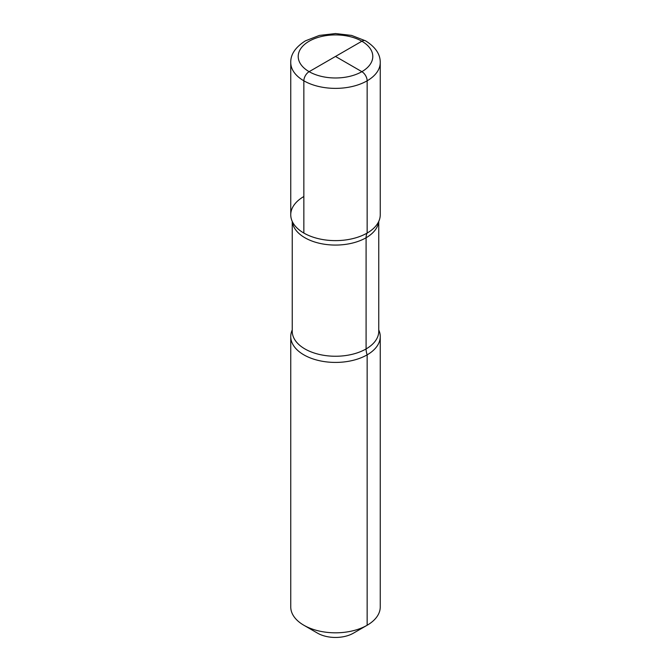 <?xml version="1.0" encoding="UTF-8"?>
<svg xmlns="http://www.w3.org/2000/svg" width="671" height="671" viewBox="0 0 671 671"><rect width="100%" height="100%" fill="white"/><g stroke="black" fill="none" stroke-linecap="round" stroke-linejoin="round"><path stroke-width="1.01" d="M353.432 633.164L367.146 625.246A44.747 25.834 0 0 0 380.247 606.978L380.247 336.582A44.747 25.834 0 0 0 378.763 329.973A44.747 25.834 0 0 1 380.247 336.582A44.747 25.834 0 0 1 367.146 354.85A44.747 25.834 180 0 1 318.373 360.453A44.747 25.834 180 0 1 290.753 336.582A44.747 25.834 180 0 1 292.237 329.973A44.747 25.834 180 0 0 290.753 336.582A44.747 25.834 180 0 0 318.373 360.453A44.747 25.834 180 0 0 367.146 354.85A44.747 25.834 0 0 0 380.247 336.582L380.247 606.978A44.747 25.834 0 0 1 367.146 625.246A44.747 25.834 180 0 1 303.854 625.246A44.747 25.834 180 0 1 290.753 606.978L290.753 336.582L290.753 606.978A44.747 25.834 180 0 0 303.854 625.246A44.747 25.834 180 0 0 367.146 625.246L353.432 633.164A25.355 14.645 180 0 1 317.568 633.164L303.854 625.246L317.568 633.164A25.355 14.645 180 0 0 353.432 633.164L367.146 625.246L353.432 633.164L367.146 625.246L367.146 354.85A14.913 8.614 60 0 1 366.089 348.937L366.089 237.752A14.913 8.614 60 0 1 367.146 233.055A44.747 25.834 180 0 1 293.453 223.636A44.747 25.834 180 0 1 303.854 196.519A44.747 25.834 180 0 0 293.453 223.636A44.747 25.834 180 0 0 367.146 233.055A44.747 25.834 0 0 0 377.547 223.636A44.747 25.834 0 0 1 367.146 233.055A44.747 25.834 0 0 0 380.247 214.787A44.747 25.834 180 0 1 352.627 238.658A44.747 25.834 180 0 1 303.854 233.055L303.854 80.805A7.456 4.303 -60 0 1 309.13 71.671L361.87 41.225A7.456 4.303 -60 0 1 365.603 40.856C375.475 47.062 380.365 54.292 380.247 62.537A44.747 25.834 180 0 1 367.146 80.805A7.456 4.303 -120 0 0 361.87 71.671L335.5 56.448L361.87 71.671A7.456 4.303 60 0 1 367.146 80.805L367.146 233.055A44.747 25.834 180 0 1 318.373 238.658A44.747 25.834 180 0 1 290.753 214.787L290.753 62.537C290.526 54.468 295.408 47.238 305.397 40.856L319.379 35.42L335.492 33.55L351.604 35.42L365.586 40.847M367.146 233.055L367.146 80.805A44.747 25.834 180 0 1 318.373 86.408A44.747 25.834 180 0 1 290.753 62.537M335.5 56.448L361.87 41.225A7.456 4.303 -60 0 1 365.611 40.864M366.089 348.937A43.263 24.978 180 0 1 318.943 354.347A43.263 24.978 180 0 1 292.237 331.273L292.237 221.405L292.237 331.273A43.263 24.978 180 0 0 318.943 354.347A43.263 24.978 180 0 0 366.089 348.937A43.263 24.978 0 0 0 378.763 331.273L378.763 221.405L378.763 331.273A43.263 24.978 0 0 1 366.089 348.937M366.089 237.752A43.263 24.978 0 0 0 378.687 221.564A43.263 24.978 0 0 1 366.089 237.752A43.263 24.978 180 0 1 320.126 243.439A43.263 24.978 180 0 1 292.313 221.564A43.263 24.978 180 0 0 320.126 243.439A43.263 24.978 180 0 0 366.089 237.752M309.13 41.225A37.291 21.531 180 0 1 361.87 41.225A37.291 21.531 180 0 1 361.87 71.671A37.291 21.531 180 0 1 309.13 71.671A37.291 21.531 180 0 1 309.13 41.225M309.13 71.671A37.291 21.531 0 0 0 361.87 71.671A37.291 21.531 0 0 0 361.87 41.225M380.247 62.537L380.247 214.787L380.247 62.537A44.747 25.834 180 0 1 352.627 86.408A44.747 25.834 180 0 1 303.854 80.805"/></g></svg>

